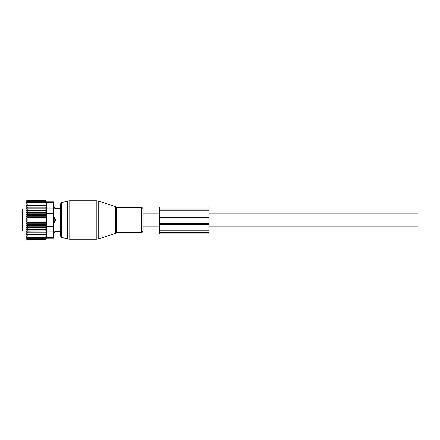 <?xml version="1.0" encoding="UTF-8"?>
<svg xmlns="http://www.w3.org/2000/svg" width="440" height="440" viewBox="0 0 440 440"><rect width="100%" height="100%" fill="white"/><g stroke="black" fill="none" stroke-linecap="round" stroke-linejoin="round"><path stroke-width="0.66" d="M143 220L143 209.022L143 230.978L143 226.875L159.5 226.875M60.5 204.661L60.5 235.983L61.517 237.314L67.7 238.97L67.7 201.031L69.834 200.75L69.834 239.25L96.206 239.25L96.206 200.75L98.753 201.152L98.753 238.849L96.206 239.25M209 213.125L418 213.125L418 226.875L209 226.875M53.625 209.066L54.175 209.066L54.175 207.268L55.457 208.747L60.5 208.725M55.457 208.747L54.175 209.066L55.457 208.747A2.2 1.584 180 0 0 54.175 207.884L53.625 207.884M53.625 232.117L54.175 232.117L54.175 230.934L55.457 231.253L53.625 230.934M53.625 217.25L54.175 217.25L55.457 219.302L55.457 220.698A2.2 1.529 180 0 1 54.175 221.529L54.175 222.75L55.457 220.698M53.625 222.75L54.175 222.75M22 225.61L22 229.081M22 216.821L22 221.056M22 224.736L22 223.85M22 215.264L22 214.39M22.55 231L22.55 209L22 209.55L22 230.45L22.55 231L26.125 231M53.625 218.471L54.175 218.471L54.175 221.529L53.625 221.529M55.457 219.302A2.2 1.529 -0 0 0 54.175 218.471L54.175 217.25M55.457 231.253A2.2 1.584 -0 0 1 54.175 232.117L54.175 232.733L55.55 231.275L60.5 231.275M53.625 202.538L53.625 201.801L46.294 201.801L45.821 200.03L27.396 200.03L26.125 201.3L26.125 238.7L27.396 239.971L45.821 239.971L46.294 238.2L53.625 238.2L53.625 237.463L46.437 237.463C46.25 238.441 46.25 238.441 46.437 237.463C46.25 238.441 46.25 238.441 46.437 237.463L46.75 234.482L46.437 231.115L46.437 202.538C46.25 201.559 46.25 201.559 46.437 202.538C46.25 201.559 46.25 201.559 46.437 202.538L53.625 202.538L53.625 208.885L46.437 208.885M27.5 234.487L26.312 232.854L46.112 232.854L45.793 234.487L26.329 234.487L27.5 235.989L26.417 235.989L27.5 237.259L26.56 237.259L27.5 238.299L26.747 238.299L27.5 239.091L26.961 239.091L27.5 239.971M45.793 239.971L45.881 239.646L27.5 239.646M45.793 239.646L45.936 239.091L27.5 239.091M45.793 239.091L45.997 238.299L27.5 238.299M45.793 238.299L46.046 237.259L27.5 237.259M46.112 207.147L26.312 207.147L46.112 207.147L45.793 200.03M46.112 208.819L26.312 208.819L46.112 208.819L45.793 207.202M46.112 210.645L45.793 211.073L27.5 211.073L26.312 210.645L46.112 210.645L45.793 209.066M46.112 212.591L45.793 213.202L27.5 213.202L26.312 212.591L46.112 212.591L45.793 211.073M46.112 214.638L45.793 215.419L27.5 215.419L26.312 214.638L46.112 214.638L45.793 213.202M46.112 216.755L45.793 217.69L27.5 217.69L26.312 216.755L46.112 216.755L45.793 215.419M46.112 218.911L45.793 220L27.5 220L26.312 218.911L46.112 218.911L45.793 217.69M46.112 221.089L45.793 222.31L27.5 222.31L26.312 221.089L46.112 221.089L45.793 220M46.112 223.245L45.793 224.582L27.5 224.582L26.312 223.245L46.112 223.245L45.793 222.31M46.112 225.363L45.793 226.798L27.5 226.798L26.312 225.363L46.112 225.363L45.793 224.582M46.112 227.409L45.793 228.927L27.5 228.927L26.312 227.409L46.112 227.409L45.793 226.798M46.112 229.356L45.793 230.934L27.5 230.934L26.312 229.356L46.112 229.356L45.793 228.927M46.112 231.181L45.793 232.799L27.5 232.799L26.312 231.181L45.793 230.934M46.112 232.854L45.793 232.799M45.793 237.259L46.107 234.487L45.793 234.487M45.793 200.91L26.961 200.91L27.5 200.354L27.175 200.354L45.793 200.354M26.961 200.91L27.5 200.91L26.747 201.702L45.793 201.702M26.747 201.702L27.5 201.702L26.56 202.741L45.793 202.741M27.5 202.741L26.417 204.012L45.793 204.012M27.5 204.012L26.329 205.513L45.793 205.513M45.793 235.989L27.5 235.989M53.625 208.885L53.625 237.463M46.712 235.406L46.585 236.561M26.312 232.854L27.5 232.799M26.312 231.181L27.5 230.934M26.312 229.356L27.5 228.927M26.312 227.409L27.5 226.798M26.312 225.363L27.5 224.582M26.312 223.245L27.5 222.31M26.312 221.089L27.5 220M26.312 218.911L27.5 217.69M26.312 216.755L27.5 215.419M26.312 214.638L27.5 213.202M26.312 212.591L27.5 211.073M26.312 210.645L27.5 209.066M26.312 208.819L27.5 207.202M26.312 207.147L27.5 205.513M27.175 200.354L27.5 200.03M209 224.472L159.5 224.472L159.5 233.926L209 233.926L209 206.976L159.5 206.976L159.5 209.028L209 209.028M159.5 224.472L159.5 209.028M115.286 206.525L115.814 207.053L115.814 232.947L115.286 233.475L115.286 206.525L98.753 201.152M115.814 207.053L116.6 207.625L116.6 232.375L141.603 232.375C141.955 232.65 142.423 232.183 143 230.978M116.6 207.625L141.603 207.625L141.603 232.375M67.7 201.031L61.517 202.686L61.517 237.314M53.625 231.115L46.437 231.115M53.625 213.648L46.437 213.648M53.625 226.353L46.437 226.353M159.5 232.639L209 232.639M159.5 230.775L209 230.775M159.5 230.032L209 230.032M209 209.044L159.5 209.044M159.5 210.249L209 210.249M209 217.635L159.5 217.635M159.5 218.014L209 218.014M159.5 223.498L209 223.498M159.5 230.01L209 230.01M115.286 233.475L98.753 238.849M69.834 200.75L96.206 200.75M115.814 232.947L116.6 232.375M141.603 207.625C142.28 207.554 142.747 208.021 143 209.022M61.517 202.686L60.5 204.017M69.834 239.25L67.7 238.97M143 213.125L159.5 213.125M53.625 207.268L54.175 207.268M22.55 209L26.125 209M53.625 232.733L54.175 232.733"/></g></svg>

